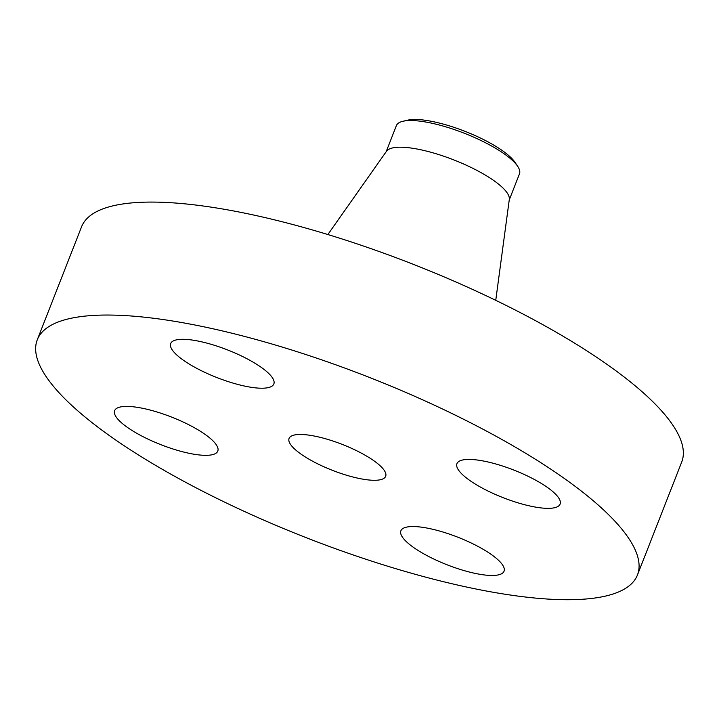 <?xml version="1.0" encoding="UTF-8"?>
<svg xmlns="http://www.w3.org/2000/svg" width="719" height="719" viewBox="0 0 719 719"><rect width="100%" height="100%" fill="white"/><g stroke="black" fill="none" stroke-linecap="round" stroke-linejoin="round"><path stroke-width="1.08" d="M406.442 527.153A55.399 14.802 -158.6 0 0 400.887 530.793A55.399 14.802 -158.6 0 0 437.565 560.784A55.399 14.802 -158.6 0 0 498.501 574.858A55.399 14.802 -158.6 0 0 504.046 571.219A55.399 14.802 -158.6 0 0 467.377 541.218A55.399 14.802 -158.6 0 0 406.442 527.153M476.364 425.756A322.301 86.136 -158.6 0 0 37.28 339.781A322.301 86.136 -158.6 0 0 198.372 489.01A322.301 86.136 -158.6 0 0 637.447 574.984A322.301 86.136 -158.6 0 0 476.364 425.756M637.447 574.984L681.72 462.02A322.301 86.136 -158.6 0 0 520.628 312.792A322.301 86.136 -158.6 0 0 81.553 226.818L37.28 339.781M495.751 300.326L509.313 199.397A66.094 17.66 -158.6 0 0 475.987 169.918A66.094 17.66 -158.6 0 0 386.489 151.26L327.864 234.529M509.232 199.981L519.478 173.836A66.094 17.66 -158.6 0 0 519.549 170.16A66.094 17.66 -158.6 0 0 517.644 166.26A66.094 17.66 -158.6 0 0 486.439 143.234A66.094 17.66 -158.6 0 0 402.883 121.286A66.094 17.66 -158.6 0 0 396.394 125.6L386.148 151.745M517.644 166.26L514.912 162.215A61.78 16.51 -158.6 0 0 465.13 131.379A61.78 16.51 -158.6 0 0 407.646 120.172L402.883 121.286M359.734 452.287A51.867 13.859 -158.6 0 0 289.074 438.455A51.867 13.859 -158.6 0 0 314.994 462.47A51.867 13.859 -158.6 0 0 385.663 476.311A51.867 13.859 -158.6 0 0 359.734 452.287M484.633 489.324A55.399 14.802 -158.6 0 0 560.092 504.1A55.399 14.802 -158.6 0 0 532.411 478.45A55.399 14.802 -158.6 0 0 456.942 463.674A55.399 14.802 -158.6 0 0 484.633 489.324M268.295 387.613A55.399 14.802 -158.6 0 0 273.84 383.973A55.399 14.802 -158.6 0 0 237.171 353.973A55.399 14.802 -158.6 0 0 176.236 339.907A55.399 14.802 -158.6 0 0 170.691 343.547A55.399 14.802 -158.6 0 0 207.36 373.538A55.399 14.802 -158.6 0 0 268.295 387.613M190.104 425.432A55.399 14.802 -158.6 0 0 114.636 410.657A55.399 14.802 -158.6 0 0 142.326 436.307A55.399 14.802 -158.6 0 0 217.794 451.083A55.399 14.802 -158.6 0 0 190.104 425.432"/></g></svg>
